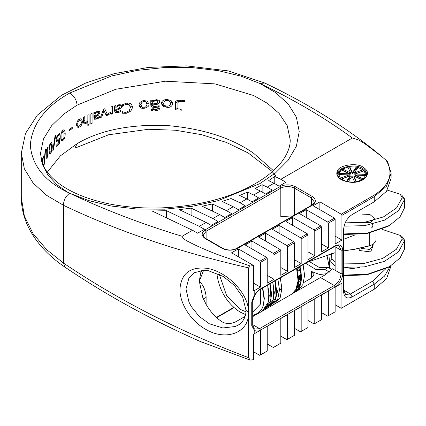 <?xml version="1.0" encoding="UTF-8"?>
<svg xmlns="http://www.w3.org/2000/svg" width="426" height="426" viewBox="0 0 426 426"><rect width="100%" height="100%" fill="white"/><g stroke="black" fill="none" stroke-linecap="round" stroke-linejoin="round"><path stroke-width="0.64" d="M334.458 218.117L327.669 222.037L328.345 223.213L335.14 219.294L334.458 218.117L313.067 205.763L319.857 201.844L341.247 214.193L341.929 215.37L374.236 196.716L386.579 186.135L391.116 173.196L391.116 178.292L386.488 191.349L374.241 201.812L372.585 202.771M341.7 179.948C339.059 178.185 337.765 176.289 337.813 174.266C335.459 167.982 355.263 162.801 362.404 168.382C364.96 169.75 366.365 171.715 366.621 174.266C366.536 176.486 365.242 178.382 362.734 179.948M385.951 268.63L372.542 281.213L350.417 293.983L345.614 294.462L343.628 290.063L350.417 293.983L352.116 296.927L374.236 284.153L384.476 276.133L390.312 266.159M44.219 164.42L43.841 165.325L45.215 149.904L45.646 149.041L44.219 164.42L43.926 164.255M53.463 149.925L52.824 150.682L55.066 135.756L55.737 135.037L53.463 149.925L52.973 149.643M72.244 128.567L69.273 130.553L69.273 129.366L72.25 127.374L72.244 128.567L71.275 128.008M79.47 119.195L80.642 118.801L81.638 119.083L82.436 121.511C82.085 124.488 81.094 126.309 79.46 126.969L78.309 127.369L77.362 127.124L76.595 124.701C76.93 121.628 77.894 119.791 79.47 119.195M92.075 123.62L90.839 124.142L90.855 113.896L92.091 113.369L92.075 123.62L90.839 122.906M99.359 117.757L96.984 118.966L94.684 119.301L93.869 117.672L93.874 112.64L95.147 112.139L95.147 112.917L97.639 110.984L99.311 111.021L100.004 112.459L98.571 115.126L95.136 116.98L95.653 118.13L96.995 117.864L99.359 116.495L99.359 117.757L98.342 117.171M95.136 116.98L93.869 116.245M98.571 115.126L97.698 114.626M95.147 112.917L94.343 112.453M112.432 113.838L110.978 114.237L110.978 113.14L107.906 115.079L107.911 113.79L110.984 112.097L110.989 106.873L112.448 106.479L112.432 113.838L110.398 112.666M110.978 113.14L110.302 112.746M120.957 111.607L118.162 112.57L115.462 112.677L114.503 110.968L114.514 105.936L116.005 105.557L116.005 106.34L118.934 104.658L120.899 104.865L121.714 106.372C121.319 107.938 120.76 108.779 120.025 108.896L115.994 110.398L116.602 111.601L118.172 111.474L120.957 110.339L120.957 111.607L119.759 110.914M114.503 110.425L116.602 111.601M115.994 110.398L114.509 109.541M120.025 108.896L119.008 108.305M116.005 106.34L115.063 105.797M154.798 110.19L153.323 109.743L152.359 110.861L150.921 110.952C151.48 109.264 152.327 108.529 153.461 108.752L156.843 109.658L157.828 108.534L159.34 108.486C159.675 109.381 158.791 110.089 156.699 110.616L154.798 110.19L152.561 108.902M152.359 110.861L151.113 110.142M159.186 107.022L155.527 107.49L152.018 107.123L150.772 105.249L150.788 100.222L152.721 100.099L152.716 100.882L156.534 99.711L159.111 100.275L160.187 101.931L157.966 104.146L152.71 104.94L153.493 106.244L155.543 106.394L159.191 105.76L159.186 107.022L157.615 106.117M150.772 104.711L153.493 106.244M152.71 104.94L150.777 103.827M157.966 104.146L156.63 103.369M152.716 100.882L151.496 100.174M151.438 106.793L151.709 106.974M167.072 99.546L171.05 100.461L172.977 103.561C171.992 106.441 170.017 107.693 167.051 107.315L163.174 106.452L161.433 103.454C161.555 100.962 163.435 99.657 167.072 99.546M178.435 101.676L177.892 103.167L177.876 108.88L181.945 109.157L181.939 110.196L175.39 109.786L175.411 102.538C175.294 100.93 177.163 100.147 181.023 100.19L184.511 100.669L184.506 101.921L181.364 101.345L178.435 101.676L176.742 100.701M184.362 101.91L181.449 100.227M184.506 101.921L181.598 100.243M181.939 110.196L179.873 109.008M177.876 108.88L175.395 107.448M143.977 100.579L147.3 101.122L148.908 104.035C149.43 105.898 147.785 107.336 143.956 108.353L141.815 108.268L140.442 107.682L139.606 106.761L139.206 104.993C138.69 103.076 140.276 101.606 143.977 100.579M129.184 104.727L126.373 104.258L123.918 105.222L122.47 106.308L122.47 104.748L126.394 103.129C127.331 102.719 128.721 102.9 130.564 103.672C131.938 105.062 132.491 106.234 132.22 107.187C132.497 108.071 131.948 109.402 130.558 111.191L126.341 113.289L122.454 113.236L122.459 111.665L123.998 112.166L126.357 112.176L129.211 110.648L130.388 107.485L129.184 104.727L126.426 103.124M124.115 113.47L122.454 112.512M123.918 105.222L122.784 104.567M107.789 115.153L106.266 115.616L104.035 110.659L101.835 117.054L100.44 117.533L103.475 109.152L104.705 108.752L107.789 115.153L105.446 113.801M101.835 117.054L100.824 116.468M104.035 110.659L103.113 110.132M89.045 124.919L87.841 125.462L87.847 121.761L85.711 123.78L84.827 124.035L83.954 123.673L83.555 122.044L83.56 117.267L84.715 116.697L84.934 122.427L86.02 122.459L87.847 120.718L87.857 115.217L89.061 114.674L89.045 124.919L87.841 124.227M83.555 121.634L85.221 122.635M87.847 121.761L87.266 121.426M62.931 130.26L63.778 129.781L64.645 130.138L65.199 133.546C65.162 137.05 64.401 139.361 62.915 140.479L62.089 140.963L61.259 140.617L60.742 137.241C60.764 133.705 61.493 131.378 62.931 130.26M59.06 135.085L58.128 134.547L59.826 133.508L59.826 134.898L58.117 135.692L57.212 137.177L56.898 139.089L57.244 140.154L59.549 138.162L59.544 143.221L58.713 142.737M57.212 137.177L56.663 136.858M59.762 134.957L58.49 134.222M59.826 134.898L58.554 134.169M59.544 143.221L56.094 146.597L56.094 145.442L58.713 142.843L58.713 140.229L56.69 141.661L56.067 139.936L56.605 137.018L58.133 134.536M58.713 140.229L58.021 139.829M50.641 143.003L51.684 142.369L52.318 145.948C52.212 149.782 51.647 152.204 50.63 153.222L50.002 153.845L49.427 153.621L49.059 150.33C49.15 146.422 49.672 143.977 50.641 143.003M47.286 155.778L48.095 154.468L48.095 155.368C47.334 156.821 47.03 157.774 47.179 158.227L46.738 158.989L46.743 150.144L46.013 151.464L46.019 150.463L48.101 146.89L48.101 147.891L47.291 149.201L47.286 155.778L46.738 155.463M47.291 149.201L46.855 148.951M48.101 147.891L47.643 147.625M46.743 150.144L46.317 149.899M47.179 158.227L46.738 157.977M48.095 155.368L47.68 155.128M43.111 165.538L43.425 164.154L43.271 165.464M42.339 163.238L43.117 158.099L41.86 162.178L41.86 161.044L43.495 155.953L42.509 163.69M43.495 157.343L43.069 157.098M43.117 158.099L42.786 157.913M199.954 341.354L250.27 360.13L248.582 357.686C180.012 331.668 118.316 300.133 63.495 263.082L46.658 249.647L33.148 233.767L24.357 216.057L21.3 197.387C21.353 209.374 24.617 220.998 31.109 232.255C38.867 245.461 50.14 257.08 64.928 267.123C106.484 295.277 152.167 320.32 201.972 342.248M21.3 152.955L24.357 168.792L33.148 183.063L46.658 195.369L63.495 205.305C118.316 231.43 180.012 252.288 248.582 267.869L250.275 266.026L216.131 254.024C204.453 249.402 195.603 245.472 189.591 242.234C185.358 240.344 182.866 238.358 182.11 236.286C141.65 223.996 104.178 209.645 69.694 193.228L88.581 200.555L111.367 206.046L137.22 209.065L164.766 209.177L192.318 206.28L218.171 200.651L259.844 183.627L275.558 172.881L288.168 160.24L296.374 146.209L299.228 131.549L296.374 117.177L288.168 103.971L275.558 92.602L259.844 83.448C294.307 99.876 325.144 118.055 352.345 137.997L358.745 140.026L364.869 143.748L381.435 156.267L386.116 160.277C393.986 173.467 389.801 185.219 373.559 195.539L341.247 214.193M273.439 170.661L253.646 153.296C231.414 137.662 201.988 128.359 165.363 125.393C128.732 124.376 99.306 130.478 77.074 143.69L60.375 155.868L47.307 172.168M40.507 153.285L43.511 138.881L51.642 125.729L63.336 114.408L77.074 105.126L115.771 89.268L165.363 81.201L214.949 83.874L253.646 95.52L267.39 103.31L279.089 113.364L287.215 125.638L290.212 139.845C290.314 146.464 287.747 153.429 282.518 160.74C278.242 166.587 272.273 172.242 264.61 177.706C249.929 188.068 231.259 196.013 208.602 201.541C175.549 209.129 143.141 210.066 111.383 204.352C88.693 199.869 70.913 192.701 58.042 182.85C49.23 175.842 43.782 168.675 41.7 161.347L40.507 153.323L42.339 164.324L47.893 175.001L57.041 184.852L69.337 193.447M373.559 195.539L374.236 196.716L374.236 201.817L352.116 214.587C346.998 218.165 344.165 223.07 343.628 229.289L343.628 292.023C344.165 297.625 346.998 299.26 352.116 296.927M391.116 173.196L387.687 161.885L386.116 160.277M331.923 269.583L328.238 267.459L319.543 267.661L309.164 261.42M290.995 217.122L290.995 215.284M341.929 215.37L341.929 240.072L335.14 243.991L335.14 219.294M250.27 266.026L253.598 265.531L253.598 291.017L254.205 290.718L260.435 287.124L260.435 262.421L267.224 258.502L267.224 283.199L274.019 279.28L274.019 254.578L280.809 250.658L280.809 275.361L287.598 271.437L287.598 246.739L294.393 242.815L294.393 267.517L301.182 263.598L301.182 238.895L307.971 234.976L307.971 259.679L314.766 255.754L314.766 231.057L321.555 227.133L321.555 251.835L328.345 247.916L328.345 223.213M391.116 265.664L386.579 278.668L374.236 289.249L341.929 307.902L341.929 283.199L335.14 287.124L335.14 311.827L328.345 315.746L328.345 291.043L321.555 294.962L321.555 319.665L314.766 323.584L314.766 298.887L307.971 302.806L307.971 327.509L301.182 331.428L301.182 306.725L294.393 310.65L294.393 335.347L287.598 339.272L287.598 314.569L280.809 318.488L280.809 343.191L274.019 347.11L274.019 322.407L267.224 326.332L267.224 351.035L260.435 354.954L260.435 330.251L253.598 334.144L253.598 359.629L250.27 360.13M321.555 227.133L320.874 225.956L314.084 229.88L314.766 231.057M314.084 229.88L292.694 217.526L292.694 225.37M314.766 255.754L307.971 251.835M352.345 137.997L280.809 179.298L285.905 182.243L279.11 186.162L274.019 183.223L267.224 187.142L272.32 190.081L265.531 194L260.435 191.061L253.646 194.986L258.736 197.925L251.947 201.844L246.851 198.905L240.062 202.824L245.158 205.763L238.363 209.688L233.272 206.743L226.483 210.668L231.574 213.607L224.784 217.526L219.688 214.587L212.899 218.506L217.99 221.451L211.2 225.37L206.109 222.431L199.315 226.35L204.411 229.289L197.616 233.208L192.525 230.269L182.11 236.286M292.694 217.526L285.905 221.451L307.295 233.799L300.506 237.719L279.11 225.37L272.32 229.289L293.711 241.643L286.922 245.562L265.531 233.208L258.736 237.133L280.132 249.482L273.338 253.401L251.947 241.052L245.158 244.971L266.548 257.325L259.759 261.245L238.363 248.896L231.574 252.815L253.598 265.531M327.669 222.037L306.278 209.688L299.483 213.607L320.874 225.956M363.085 167.205C357.137 162.263 338.244 165.187 337.376 171.183C335.885 174.016 337.211 176.87 341.354 179.751C349.4 183.239 356.647 183.239 363.085 179.751C368.932 175.07 368.932 170.89 363.085 167.205M307.971 234.976L307.295 233.799M300.506 237.719L301.182 238.895M294.393 242.815L293.711 241.643M286.922 245.562L287.598 246.739M265.531 233.208L265.531 241.052M287.598 271.437L280.809 267.517M280.809 250.658L280.132 249.482M273.338 253.401L274.019 254.578M267.224 258.502L266.548 257.325M259.759 261.245L260.435 262.421M238.363 248.896L238.363 256.734M260.435 287.124L253.598 283.173M260.435 354.954L259.759 355.343L253.598 351.791M274.019 347.11L273.338 347.504L267.224 343.974M280.809 336.135L286.922 339.66L287.598 339.272M294.393 328.292L300.506 331.822L301.182 331.428M307.971 320.448L314.084 323.978L314.766 323.584M321.555 312.609L327.669 316.135L328.345 315.746M335.14 304.766L341.247 308.296L341.929 307.902M264.77 83.038L259.844 83.448L240.956 76.121L218.171 70.631L192.318 67.612L164.766 67.505L137.22 70.396L111.367 76.025L69.694 93.054C45.103 106.905 31.977 124.264 30.31 145.133C31.977 165.826 45.103 181.859 69.694 193.228C65.636 196.114 63.57 200.14 63.495 205.305L63.495 263.082L65.056 267.209M280.809 179.298L274.759 176.417L268.684 180.683L274.019 183.223M267.224 187.142L262.134 184.714L255.105 188.521L260.435 191.061M253.646 194.986L247.591 192.099L239.593 195.443L246.851 198.905M240.062 202.824L231.078 198.548L222.026 201.391L233.272 206.743M226.483 210.668L212.393 203.953L202.116 206.216L219.688 214.587M212.899 218.506L191.114 208.133L179.271 209.645L206.109 222.431M199.315 226.35L166.39 210.668L152.178 211.051L192.525 230.269M254.05 295.926L251.755 302.114L251.755 325.64L254.205 329.985L254.05 328.531M248.582 357.686L248.582 312.78C249.103 293.093 225.988 270.643 206.125 268.242C189.831 266.729 181.103 273.748 179.942 289.291C179.655 303.706 191.237 321.566 206.147 329.57C225.993 341.263 249.093 332.855 248.582 312.78L248.582 267.869M212.393 203.953L212.393 211.11M231.078 198.548L231.078 205.699M247.591 192.099L247.591 199.331M262.134 184.714L262.134 192.041M191.114 208.133L191.114 215.29M279.962 186.652L205.257 229.779C201.136 232.718 201.136 235.663 205.257 238.603L222.234 248.406C227.33 250.786 232.42 250.786 237.516 248.406L312.215 205.273C316.337 202.334 316.337 199.395 312.215 196.455L295.239 186.652C290.149 184.272 285.053 184.272 279.962 186.652L280.809 188.122L280.809 216.546L293.083 215.918M254.205 333.851L254.205 329.985C255.765 331.481 257.842 331.519 260.435 330.107L335.14 286.975C339.746 283.753 342.291 279.344 342.776 273.742L342.776 250.216C342.291 245.179 339.746 243.709 335.14 245.807L334.889 246.356C336.79 245.445 338.191 245.264 339.091 245.823L341.082 250.216L335.14 246.787L335.14 270.313L332.488 268.785L324.75 275.084L298.514 290.17M248.582 312.78L246.01 310.325C246.153 318.866 240.546 324.042 238.033 325.166L235.253 326.508L222.835 327.961L209.374 323.792L199.144 316.38L191.221 306.459L188.974 302.077L185.997 288.94L188.968 277.917L194.639 272.624M311.369 278.135L314.18 274.797L311.369 271.442L311.369 278.135L303.594 282.624M245.078 316.411L236.67 321.268C232.138 323.803 227.612 324.186 223.086 322.413C216.472 318.467 210.811 312.455 206.109 304.372L202.685 297.273L199.315 281.24L200.646 272.954L201.802 270.457M251.947 241.052L251.947 248.896M274.019 279.28L267.224 275.361M279.11 225.37L279.11 233.208M301.182 263.598L294.393 259.679M306.278 209.688L306.278 217.526M328.345 247.916L321.555 243.991M319.857 201.844L319.857 209.688M341.929 240.072L335.14 236.153M274.759 176.417L274.759 183.649M166.39 210.668L166.39 217.824M252.719 316.609L256.441 314.463M292.571 293.599L293.626 292.992M335.14 246.787L334.639 246.5M327.125 273.641L319.74 274.514L311.369 271.442M206.109 304.372L206.109 296.528L203.521 299.254M206.109 296.528C205.391 289.909 203.127 284.813 199.315 281.24L203.575 270.35M329.575 272.15L324.846 269.418L316.076 269.599L305.628 263.252M324.846 269.418L328.238 267.459M49.091 151.656L50.63 152.13L51.402 150.085L51.589 146.858L51.413 144.132L50.635 144.089L49.895 146.139L49.72 149.377L50.098 152.476L49.102 151.901M51.413 144.132L50.428 143.306M63.98 131.549L62.926 131.352L61.908 133.242L61.908 139.222L62.92 139.393L63.969 137.502L63.98 131.549L62.643 130.521M60.785 138.572L62.185 139.621L60.801 138.823M141.043 104.775L141.783 106.814L143.961 107.288C145.564 107.421 146.565 106.394 146.965 104.189L146.235 102.197L143.972 101.644C142.204 101.729 141.23 102.772 141.043 104.775L139.361 103.806M167.072 100.611C165.485 100.105 164.329 101.042 163.595 103.427L163.845 104.732L164.484 105.547L167.056 106.25C169.937 105.824 171.135 104.908 170.645 103.491L169.372 101.138L167.072 100.611L165.416 99.652M152.716 101.915L152.71 103.955L156.23 103.481L158.078 102.075L157.556 101.17L155.815 100.882C155.447 100.685 154.414 101.031 152.716 101.915L150.783 100.797M152.71 103.955L150.777 102.842M116.005 107.373L116 109.413L118.7 108.465L120.111 106.809L119.669 105.952L118.38 105.925L116.005 107.373L114.514 106.511M116 109.413L114.509 108.555M95.142 113.95L95.142 115.994L97.437 114.812L98.64 113.034L98.262 112.214L97.171 112.299L95.142 113.95L93.874 113.215M95.142 115.994L93.874 115.26M79.47 120.26C78.469 120.617 77.878 121.884 77.702 124.062L78.139 125.915L79.46 125.904C80.887 124.674 81.488 123.412 81.27 122.118L80.796 120.26L79.47 120.26L78.629 119.775M343.628 250.877L354.895 249.253L369.363 245.919L373.208 244.364L369.688 245.653L353.905 249.38M371.003 228.187C372.83 227.186 373.304 225.833 372.42 224.129M343.628 239.274L355.183 234.886M376.02 231.488L376.02 240.44L373.208 244.364M307.545 262.144L335.14 252.655M341.306 178.995L349.208 176.082L349.208 174.91L338.771 174.543L338.888 173.435L338.888 174.612M355.225 175.182L355.225 174.01L365.662 174.372L365.545 175.48L355.108 175.113L363.181 178.952L361.962 179.809L353.889 175.97L356.509 181.817L354.65 182.094L352.03 176.247L348.202 181.865L346.413 181.46L350.241 175.842L350.241 177.019L347.094 181.636M362.196 179.66L355.108 176.289L355.108 175.113M349.208 174.974L349.325 173.803L341.253 169.963L342.477 169.106L342.477 170.283L350.545 174.122L350.545 172.945L347.925 167.104L349.783 166.822L349.783 167.998L352.403 173.845L352.403 172.668L356.232 167.051L356.232 168.227L357.339 168.456M341.253 169.963L338.888 173.435L349.325 173.803M352.403 172.668L349.783 166.822L356.232 167.051L358.021 167.455L354.192 173.073L363.011 169.825L364.044 170.762L365.662 174.543M354.192 173.073L354.192 174.25L363.128 171.098M356.024 181.902L353.889 177.147L353.889 175.97M337.834 174.751C338.223 172.498 339.618 170.704 342.03 169.362L342.712 168.968L350.545 172.945M347.925 168.275L349.783 167.998M352.403 173.845L356.232 168.227M350.241 175.842L341.428 179.09L340.395 178.153L349.208 174.91M346.413 181.46L341.428 179.09M364.044 170.762L355.225 174.01M354.65 182.094L348.202 181.865M365.545 175.48L363.181 178.952M358.021 167.455L363.011 169.825L363.011 171.002M342.477 169.106L347.925 167.104M361.962 179.809L356.509 181.817M340.395 178.153L338.771 174.543M343.628 275.681L366.711 274.877L387.873 267.576L389.566 266.596L367.622 274.206L343.628 275.121M387.356 190.113L400.19 194.245L402.24 197.707L396.579 207.899L383.405 216.935L364.688 222.271L345.119 222.883M344.011 226.147L364.651 225.663L384.54 220.141L398.592 210.625L404.7 199.144L401.888 195.225L400.19 194.245M404.7 199.144L404.625 207.68L400.014 216.85L389.566 225.429L367.622 233.033L343.628 233.954M343.628 267.283L364.337 266.873L384.364 261.388L398.544 251.846L404.7 240.312L404.625 248.848L400.014 258.018L389.566 266.596M328.851 254.301L329.431 260.957L329.431 268.146L326.875 254.881M335.14 262.491L331.827 258.992L329.431 260.957L335.14 266.021M344.469 168.227L342.483 169.111M366.6 174.751C366.52 172.897 365.119 171.098 362.404 169.362L361.727 168.968M382 229.316L400.19 235.413L402.24 238.874L396.382 249.274L382.724 258.412L363.463 263.609L343.628 263.918M331.827 258.992L331.455 253.587M343.628 234.508L366.711 233.709L387.873 226.408L389.566 225.429M404.7 240.312L401.888 236.393L400.19 235.413M298.61 276.021L299.419 275.926L298.78 278.657M298.093 277.427L298.695 275.979M281.495 288.493L281.836 288.684L280.228 297.486L274.871 303.876L291.171 294.467C297.758 290.41 299.563 281.746 296.592 268.465L298.083 280.856L295.884 289.44L291.682 294.174M235.312 249.093L256.021 237.314M260.968 234.279L265.702 231.723M294.057 292.8L299.281 287.481L301.48 278.897L299.989 266.506C302.961 279.781 301.155 288.45 294.574 292.508L297.625 290.745L302.918 284.493L304.585 275.356L303.12 264.7M303.046 264.743L304.585 275.356M252.719 315.469L257.384 313.973L264.684 309.761L269.977 303.509L271.65 294.371L270.105 283.759L271.021 300.271L264.684 309.761L269.78 306.821L275.074 300.57L276.74 291.432L275.201 280.819L276.117 297.332L269.78 306.821L274.871 303.876L280.164 297.63L281.836 288.493L280.292 277.88L281.836 288.295L279.456 289.664L277.917 279.248L279.456 289.861L277.789 299.004L272.496 305.25L277.853 298.855L279.456 290.058L281.836 288.684M245.962 311.8L240.408 309.446L226.616 295.596L219.246 274.259M260.621 289.233L260.664 303.908L252.719 312.008M262.507 288.146L264.008 298.589C264.269 307.572 260.504 313.147 252.719 315.32M245.584 314.537L240.413 312.215C228.464 304.989 218.703 290.745 216.861 273.183M257.384 313.973L262.677 307.726L264.349 298.589L262.805 287.976M240.493 312.258L245.573 314.58M262.31 311.134L267.603 304.883L269.269 295.745L267.73 285.132L268.646 301.645L262.31 311.134M274.365 292.806L272.821 282.193L273.737 298.701L267.406 308.19L272.699 301.943L274.365 292.806M275.324 299.952L278.098 289.275M238.885 247.027L237.58 247.911M297.263 287.497L297.859 286.474L299.963 275.079M299.313 269.855L298.722 267.24M297.71 270.643L299.121 269.834L298.551 267.336M298.093 280.622L299.675 279.712L299.792 275.18M298.312 288.572L295.932 289.946L297.801 285.553L300.176 284.179L298.312 288.572L297.199 287.428L298.312 285.255M300.623 274.701L300.389 280.686M299.393 284.632L297.705 287.949M294.313 292.651L293.061 293.232M291.65 294.196L292.758 293.466M299.675 279.712L300.868 280.409L298.493 281.783L298.519 275.915L300.894 274.541L300.868 280.409M299.121 269.834L300.239 269.983L297.859 271.357L297.103 268.172M299.478 266.804L300.239 269.983M259.759 235.157L262.139 233.783M82.436 121.511L81.084 120.734M79.46 126.969L76.616 125.329M95.136 117.219L93.869 116.484M100.004 112.459L97.522 111.026M96.984 118.966L93.869 117.166M108.481 114.951L107.906 114.621M115.994 110.638L114.509 109.78M121.714 106.372L118.795 104.689M118.162 112.57L114.503 110.456M153.323 109.743L152.146 109.067M156.699 110.616L153.466 108.747M152.705 105.179L150.777 104.061M160.187 101.931L156.353 99.716M155.527 107.49L150.772 104.743M172.977 103.561L170.272 102M167.051 107.315L161.481 104.093M181.364 101.345L179.309 100.158M177.892 103.167L175.549 101.814M148.908 104.035L146.656 102.735M143.956 108.353L139.249 105.632M126.341 113.289L124.562 112.262M130.558 111.191L129.35 110.494M132.22 107.187L130.148 105.989M126.373 104.258L125.026 103.481M84.71 120.893L83.555 120.228M85.711 123.78L83.576 122.55M65.199 133.546L64.193 132.971M62.915 140.479L60.859 139.291M56.898 139.089L56.173 138.674M58.117 135.692L57.478 135.319M58.133 140.836L56.072 139.648M52.318 145.948L51.573 145.516M50.63 153.222L49.144 152.359M372.542 281.213L374.236 284.153L374.236 289.249L373.559 289.643L374.241 289.249M335.14 245.807L260.435 288.935C257.842 290.516 255.765 292.955 254.205 296.251L254.205 290.718M74.896 148.189L77.074 143.69M77.074 105.126C76.547 99.78 74.087 95.759 69.694 93.054M233.863 307.364L216.403 317.445M342.776 250.216L341.082 250.216L341.082 273.742C340.646 278.721 338.382 282.646 334.288 285.505L259.588 328.632L254.785 329.112L254.226 328.67L252.719 324.958L251.755 325.64M252.719 324.958L252.719 301.432L251.755 302.114M334.889 246.356L260.185 289.488L260.435 288.935M335.14 270.313L341.082 273.742L342.776 273.742M320.443 277.512L334.288 285.505L335.14 286.975M252.719 324.671L259.588 328.632L260.435 330.107M254.785 329.112L254.317 328.781M205.257 229.779L206.109 231.249L280.809 188.122C285.335 186.008 289.866 186.008 294.393 188.122L295.239 186.652M205.257 238.603L205.859 238.544C204.118 237.351 203.261 236.228 203.293 235.173L206.109 231.249L206.109 238.688M222.234 248.406L222.835 248.342L205.859 238.544M237.516 248.406L236.915 248.342C232.223 250.525 227.532 250.525 222.835 248.342M312.215 205.273L311.619 205.215L236.915 248.342M312.215 196.455L311.369 197.925L314.18 201.844C314.777 202.073 313.925 203.197 311.619 205.215M294.393 215.162L294.393 188.122L311.369 197.925L311.369 205.359M49.895 146.139L49.443 145.878M50.635 144.089L50.146 143.807M62.926 131.352L62.249 130.963M61.908 133.242L61.28 132.88M143.972 101.644L142.582 100.84M163.595 103.427L161.608 102.277M155.815 100.882L154.414 100.073M118.38 105.925L117.31 105.307M97.171 112.299L96.255 111.772M77.702 124.062L76.685 123.476M369.688 233.134L369.688 245.653L369.363 245.919M404.625 207.68L404.625 199.837L402.24 197.707M402.24 238.874L404.625 241.01L404.625 248.848M343.628 267.001L351.961 268.641L359.965 267.336M358.511 248.358L359.736 250.547L370.679 251.947L373.096 245.626L372.42 245.099M372.42 246.468L369.646 249.439L361.354 248.385L360.843 247.804M362.159 214.826L370.072 214.624L374.332 218.479L370.679 222.537L362.292 222.585M95.493 118.066L93.869 117.134M85.104 122.592L83.555 121.698M21.3 197.478L21.3 153.285M290.212 140.298L290.212 139.696M374.241 201.812L372.542 202.797M381.44 156.267C348.606 128.876 309.659 104.439 264.599 82.953L228.4 70.918L186.338 65.87L148.333 67.425L114.333 73.623L85.967 82.916L61.456 95.312L37.328 115.158L25.501 133.439L21.3 153.222M75.045 148.104L108.566 134.786L148.509 129.275L175.347 130.223L201.679 134.691L226.328 142.406L248.161 152.945L271.575 170.975L276.16 176.087M246.01 310.325L242.66 297.103L234.556 285.526L223.325 276.485L208.298 270.68L203.564 270.35L194.528 272.688M216.674 317.695L234.14 307.615M252.719 301.432L254.45 296.256C255.951 293.131 257.863 290.878 260.185 289.488M238.635 324.798L238.033 325.15M200.795 272.56L200.657 272.954M139.222 105.36L142.044 106.99M143.594 100.627L145.9 101.958M166.619 99.551L169.372 101.138M161.443 103.822L164.777 105.744M155.245 99.838L157.556 101.17M117.949 104.956L119.589 105.904M96.798 111.367L98.241 112.198M79.241 119.328L80.631 120.132M76.6 125.063L78.315 126.053M348.266 250.115L354.001 249.37M372.42 246.521L372.42 244.817M260.952 234.289L257.56 236.249"/></g></svg>
